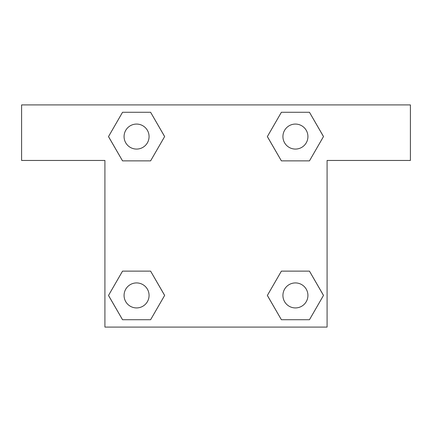 <?xml version="1.0" encoding="UTF-8"?>
<svg xmlns="http://www.w3.org/2000/svg" width="432" height="432" viewBox="0 0 432 432"><rect width="100%" height="100%" fill="white"/><g stroke="black" fill="none" stroke-linecap="round" stroke-linejoin="round"><path stroke-width="0.65" d="M296.055 160.871L281.394 160.871L309.458 160.871L281.394 160.871L267.365 136.571L281.394 112.271L309.458 112.271L323.487 136.571L309.458 160.871L281.394 160.871L296.055 160.871L281.394 160.871L267.338 136.593M122.542 160.871L150.606 160.871L122.542 160.871L108.513 136.571L122.542 112.271L150.606 112.271L164.635 136.571L150.606 160.871L122.542 160.871L108.481 136.593M135.945 271.129L150.606 271.129L122.542 271.129L150.606 271.129L164.635 295.429L150.606 319.729L122.542 319.729L108.513 295.429L122.542 271.129L150.606 271.129L135.945 271.129L150.606 271.129L164.662 295.407M309.458 271.129L281.394 271.129L309.458 271.129L323.487 295.429L309.458 319.729L281.394 319.729L267.365 295.429L281.394 271.129L309.458 271.129L323.519 295.407M410.4 104.917L21.6 104.917L21.6 160.456L104.917 160.456L104.917 327.083L327.083 327.083L327.083 160.456L410.4 160.456L410.4 104.917M150.606 112.271L122.542 112.271L150.606 112.271L164.662 136.555M122.542 319.729L150.606 319.729L122.542 319.729L108.481 295.445M281.394 319.729L309.458 319.729L281.394 319.729L267.338 295.445M309.458 112.271L281.394 112.271L309.458 112.271L323.519 136.555M307.924 295.429A12.496 12.496 0 0 0 289.175 284.602A12.496 12.496 0 0 0 289.175 306.25A12.496 12.496 0 0 0 307.924 295.429M149.072 295.429A12.496 12.496 0 0 0 130.324 284.602A12.496 12.496 0 0 0 130.324 306.25A12.496 12.496 0 0 0 149.072 295.429M307.924 136.571A12.496 12.496 0 0 0 289.175 125.75A12.496 12.496 0 0 0 289.175 147.398A12.496 12.496 0 0 0 307.924 136.571M149.072 136.571A12.496 12.496 0 0 0 130.324 125.75A12.496 12.496 0 0 0 130.324 147.398A12.496 12.496 0 0 0 149.072 136.571M281.394 271.129L296.055 271.129M150.606 160.871L135.945 160.871"/></g></svg>

